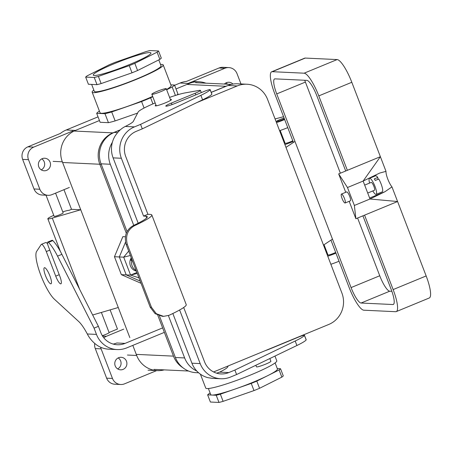 <?xml version="1.0" encoding="UTF-8"?>
<svg xmlns="http://www.w3.org/2000/svg" width="453" height="453" viewBox="0 0 453 453"><rect width="100%" height="100%" fill="white"/><g stroke="black" fill="none" stroke-linecap="round" stroke-linejoin="round"><path stroke-width="0.68" d="M109.383 64.705L87.095 75.872A39.592 4.122 -21 0 0 85.657 77.084L94.247 77.491A39.592 4.122 -21 0 0 98.38 76.404L129.258 65.645A39.592 4.122 -21 0 0 134.824 63.346L157.112 52.18A39.592 4.122 -21 0 0 158.544 50.968L149.954 50.56A39.592 4.122 -21 0 0 145.826 51.648L114.949 62.412A39.592 4.122 -21 0 0 109.383 64.705L87.095 75.872A39.592 4.122 -21 0 0 85.657 77.084L94.247 77.491A39.592 4.122 -21 0 0 98.38 76.404L129.258 65.645A39.592 4.122 -21 0 0 134.824 63.346L157.112 52.18A39.592 4.122 -21 0 0 158.544 50.968L149.954 50.56A39.592 4.122 -21 0 0 145.826 51.648L114.949 62.412A39.592 4.122 -21 0 0 109.383 64.705M142.293 53.913A30.9 3.216 159 0 1 150.951 52.95A30.9 3.216 159 0 1 126.602 65.725A30.9 3.216 159 0 1 94.298 75.492A30.9 3.216 159 0 1 93.256 75.102A30.9 3.216 159 0 1 110.379 65.323A30.9 3.216 159 0 1 142.293 53.913A30.9 3.216 159 0 1 150.951 52.95A30.9 3.216 159 0 1 126.602 65.725A30.9 3.216 159 0 1 94.298 75.492A30.9 3.216 159 0 1 93.256 75.102A30.9 3.216 159 0 1 110.379 65.323A30.9 3.216 159 0 1 142.293 53.913M125.475 242.236L119.32 256.959L114.456 256.726L121.342 274.66L141.042 283.289L121.342 274.66L114.456 256.726L122.854 236.647L125.322 236.766L122.854 236.647L114.456 256.726L119.32 256.959L126.206 274.892L119.32 256.959L125.475 242.236L119.32 256.959L123.697 257.162L130.379 255.509M88.414 84.258L85.657 77.084L88.414 84.258L97.004 84.66L94.247 77.491L97.004 84.66A39.592 4.122 -21 0 0 101.132 83.579L98.38 76.404L101.132 83.579L132.01 72.814L129.258 65.645L132.01 72.814A39.592 4.122 -21 0 0 137.576 70.521L134.824 63.346L137.576 70.521L159.864 59.354L157.112 52.18L159.864 59.354A39.592 4.122 -21 0 0 161.302 58.143L158.544 50.968L161.302 58.143A39.592 4.122 -21 0 1 159.864 59.354L137.576 70.521A39.592 4.122 -21 0 1 132.01 72.814L101.132 83.579A39.592 4.122 -21 0 1 97.004 84.66L88.414 84.258M161.036 65.747A35.73 3.72 159 0 1 119.394 85.549A35.73 3.72 159 0 1 94.32 91.359A35.73 3.72 159 0 0 119.394 85.549A35.73 3.72 159 0 0 161.036 65.747L158.788 59.892L161.036 65.747M115.141 120.917L111.698 111.948A42.01 4.377 159 0 1 104.994 113.709L96.682 113.312A42.01 4.377 159 0 1 99.009 111.347L99.434 111.138L99.009 111.347A42.01 4.377 159 0 0 96.682 113.312L100.124 122.282L96.682 113.312L104.994 113.709L108.437 122.672L100.124 122.282L108.437 122.672L104.994 113.709A42.01 4.377 159 0 0 111.698 111.948L141.585 101.534L111.698 111.948L115.141 120.917A42.01 4.377 159 0 1 108.437 122.672A42.01 4.377 159 0 0 115.141 120.917L137.599 113.086L115.141 120.917M152.944 103.884L150.611 97.808A42.01 4.377 159 0 1 141.585 101.534L144.082 108.041L141.585 101.534A42.01 4.377 159 0 0 150.611 97.808L152.786 96.721L150.611 97.808L152.944 103.884M171.115 85.538A38.046 3.964 159 0 1 166.568 89.513A38.046 3.964 159 0 0 171.115 85.538L163.199 64.915A38.046 3.964 159 0 1 129.099 82.253A38.046 3.964 159 0 1 92.157 92.186A38.046 3.964 159 0 1 93.833 90.085A38.046 3.964 159 0 0 92.157 92.186A38.046 3.964 159 0 0 129.099 82.253A38.046 3.964 159 0 0 163.199 64.915A38.046 3.964 159 0 0 161.914 64.434A38.046 3.964 159 0 1 163.199 64.915L171.115 85.538M152.667 96.421A38.046 3.964 159 0 1 100.073 112.808L92.157 92.186L100.073 112.808A38.046 3.964 159 0 0 152.667 96.421M172.18 86.999L166.664 89.768L172.18 86.999A42.01 4.377 159 0 0 174.507 85.034A42.01 4.377 159 0 1 172.18 86.999L175.43 95.458L172.18 86.999M170.855 84.864L174.507 85.034L177.95 94.003A42.01 4.377 159 0 1 176.93 94.994A42.01 4.377 159 0 0 177.95 94.003L174.507 85.034L170.855 84.864M160.549 64.473A38.046 3.964 159 0 1 161.914 64.434A38.046 3.964 159 0 0 160.549 64.473M218.986 402.44L210.396 402.032L207.638 394.857L211.936 395.061A35.73 3.72 -21 0 0 235.803 388.799L220.362 394.178L223.114 401.352L220.362 394.178A39.592 4.122 -21 0 1 216.228 395.265L207.638 394.857A39.592 4.122 -21 0 1 209.076 393.646L210.152 393.108L209.076 393.646A39.592 4.122 -21 0 0 207.638 394.857L210.396 402.032L218.986 402.44A39.592 4.122 -21 0 0 223.114 401.352L253.997 390.588A39.592 4.122 -21 0 0 259.558 388.295L256.806 381.12L267.95 375.537A35.73 3.72 -21 0 0 277.44 368.997A35.73 3.72 -21 0 1 267.95 375.537L256.806 381.12A39.592 4.122 -21 0 1 251.239 383.419L235.803 388.799A35.73 3.72 -21 0 0 253.08 382.224A35.73 3.72 -21 0 0 267.95 375.537L279.093 369.954A39.592 4.122 -21 0 0 280.532 368.742L277.287 368.589L280.532 368.742L283.284 375.916L280.532 368.742A39.592 4.122 -21 0 1 279.093 369.954L267.95 375.537A35.73 3.72 -21 0 1 253.08 382.224A35.73 3.72 -21 0 1 235.803 388.799L220.362 394.178A39.592 4.122 -21 0 1 216.228 395.265L211.936 395.061A35.73 3.72 -21 0 0 235.803 388.799L251.239 383.419A39.592 4.122 -21 0 0 256.806 381.12L259.558 388.295L281.851 377.128A39.592 4.122 -21 0 0 283.284 375.916A39.592 4.122 -21 0 1 281.851 377.128L279.093 369.954L281.851 377.128L259.558 388.295A39.592 4.122 -21 0 1 253.997 390.588L251.239 383.419L253.997 390.588L223.114 401.352A39.592 4.122 -21 0 1 218.986 402.44L216.228 395.265L218.986 402.44M210.73 394.603A35.73 3.72 -21 0 0 211.936 395.061A35.73 3.72 -21 0 1 210.73 394.603L208.391 388.527L210.73 394.603M205.741 388.085A38.046 3.964 -21 0 0 250.843 374.897A38.046 3.964 -21 0 0 276.783 360.815A38.046 3.964 -21 0 1 250.843 374.897A38.046 3.964 -21 0 1 205.741 388.085L200.402 374.178L205.741 388.085M160.991 91.568A7.724 0.804 -21 0 0 166.257 88.709A7.724 0.804 -21 0 0 157.1 91.387A7.724 0.804 -21 0 0 151.834 94.247A7.724 0.804 -21 0 0 160.991 91.568A7.724 0.804 -21 0 0 166.257 88.709A7.724 0.804 -21 0 0 157.1 91.387A7.724 0.804 -21 0 0 151.834 94.247A7.724 0.804 -21 0 0 160.991 91.568M256.466 366.828A7.724 0.804 -21 0 0 263.969 364.812A7.724 0.804 -21 0 0 270.894 361.29A7.724 0.804 -21 0 1 263.969 364.812A7.724 0.804 -21 0 1 256.466 366.828L255.866 365.265L256.466 366.828M284.994 143.001L284.399 143.244L284.994 143.001L280.18 130.464L284.994 143.001M287.757 127.621A11.591 1.206 159 0 1 279.569 130.668A11.591 1.206 159 0 0 287.757 127.621M99.819 164.252L126.296 233.233L99.819 164.252L101.246 164.32L99.819 164.252A24.162 23.38 92.7 0 1 112.944 132.854A24.162 23.38 92.7 0 0 99.819 164.252M157.763 315.209L173.476 356.137A24.162 23.38 92.7 0 0 182.955 367.785A24.162 23.38 92.7 0 1 173.476 356.137L136.262 354.376L173.471 356.132L157.763 315.209M227.836 85.56A24.162 23.38 92.7 0 0 225.9 86.263L211.194 92.327L225.9 86.263A24.162 23.38 92.7 0 1 227.836 85.56M120.356 129.796L112.944 132.854L120.356 129.796M226.404 82.695A6.28 6.076 92.7 0 0 224.394 84.048A6.28 6.076 92.7 0 1 228.935 82.253A6.28 6.076 92.7 0 0 226.404 82.695M232.95 84.082A6.28 6.076 92.7 0 0 228.935 82.253A6.28 6.076 92.7 0 1 232.95 84.082M186.472 81.421L219.054 67.984L224.892 68.261A9.655 9.343 92.7 0 1 228.788 67.582L222.95 67.304A9.655 9.343 92.7 0 0 219.054 67.984A9.655 9.343 92.7 0 1 222.95 67.304L228.788 67.582A9.655 9.343 92.7 0 1 237.021 73.641L240.979 83.952L237.021 73.641A9.655 9.343 92.7 0 0 228.788 67.582A9.655 9.343 92.7 0 0 224.892 68.261L188.137 83.42L224.892 68.261L219.054 67.984L186.472 81.421A24.145 23.363 92.7 0 0 180.045 83.035L174.603 85.283M328.017 255.084L327.423 255.328L328.017 255.084A4.926 0.515 159 0 0 335.667 252.429A4.926 0.515 159 0 1 328.017 255.084L324.048 244.733L328.017 255.084M335.945 253.153A11.591 1.206 159 0 1 327.757 256.194A11.591 1.206 159 0 0 335.945 253.153M117.672 368.918A6.28 6.076 92.7 0 0 118.188 357.927A6.28 6.076 92.7 0 1 117.672 368.918M123.086 369.388A6.28 6.076 92.7 0 0 121.144 357.292A6.28 6.076 92.7 0 0 114.852 364.603A6.28 6.076 92.7 0 0 123.086 369.388A6.28 6.076 92.7 0 0 121.144 357.292A6.28 6.076 92.7 0 0 114.852 364.603A6.28 6.076 92.7 0 0 123.086 369.388M279.926 119.592A4.926 0.515 -21 0 0 276.568 121.415A4.926 0.515 -21 0 0 276.732 121.478A4.926 0.515 -21 0 0 284.382 118.828A4.926 0.515 -21 0 1 276.732 121.478A4.926 0.515 -21 0 1 276.568 121.415A4.926 0.515 -21 0 1 279.926 119.592A4.926 0.515 -21 0 1 284.11 118.114A4.926 0.515 -21 0 0 279.926 119.592M276.472 122.593A11.591 1.206 -21 0 0 284.66 119.552A11.591 1.206 -21 0 1 276.472 122.593M283.567 116.704L275.067 118.935L283.567 116.704M330.854 264.269A11.591 1.206 -21 0 0 339.042 261.222A11.591 1.206 -21 0 1 330.854 264.269M138.958 277.865L130.583 275.096L121.342 274.66L126.206 274.892L140.203 281.103L126.206 274.892L119.32 256.959M95.277 348.578L106.631 378.164A9.655 9.343 92.7 0 0 114.869 384.229L120.702 384.501A9.655 9.343 92.7 0 0 124.598 383.821L156.67 370.594L124.598 383.821A9.655 9.343 92.7 0 1 120.702 384.501A9.655 9.343 92.7 0 1 112.469 378.442A9.655 9.343 92.7 0 0 120.702 384.501L114.869 384.229A9.655 9.343 92.7 0 1 106.631 378.164L95.277 348.578L101.11 348.85L112.469 378.442L106.631 378.164L112.469 378.442L101.11 348.85A9.655 9.343 92.7 0 1 100.645 347.241A9.655 9.343 92.7 0 0 101.11 348.85L95.277 348.578A9.655 9.343 92.7 0 1 94.739 343.476A9.655 9.343 92.7 0 0 95.277 348.578M109.071 332.502L117.463 329.037L109.071 332.502M106.359 336.302L123.737 329.133L106.359 336.302A9.655 9.343 92.7 0 0 103.833 337.853A9.655 9.343 92.7 0 1 106.359 336.302L102.588 336.12L106.359 336.302M51.976 194.631L69.354 187.463L51.976 194.631A9.655 9.343 -87.3 0 1 48.08 195.311A9.655 9.343 -87.3 0 1 39.841 189.246L28.488 159.66A9.655 9.343 -87.3 0 1 33.732 147.106L72.831 130.979L33.732 147.106L27.899 146.834L60.481 133.392L27.899 146.834A9.655 9.343 -87.3 0 0 22.65 159.382A9.655 9.343 -87.3 0 1 27.899 146.834L33.732 147.106A9.655 9.343 -87.3 0 0 28.488 159.66L22.65 159.382L34.009 188.969L22.65 159.382L28.488 159.66L39.841 189.246A9.655 9.343 -87.3 0 0 48.08 195.311L42.242 195.033A9.655 9.343 -87.3 0 1 34.009 188.969L39.841 189.246L34.009 188.969A9.655 9.343 -87.3 0 0 42.242 195.033L48.08 195.311A9.655 9.343 -87.3 0 0 51.976 194.631M227.457 84.196A6.28 6.076 92.7 0 0 225.985 82.888A6.28 6.076 92.7 0 1 227.457 84.196M41.778 158.867A6.28 6.076 -87.3 0 1 41.257 169.864A6.28 6.076 -87.3 0 0 41.778 158.867M46.676 170.334A6.28 6.076 -87.3 0 1 38.443 165.549A6.28 6.076 -87.3 0 1 44.734 158.233A6.28 6.076 -87.3 0 1 46.676 170.334A6.28 6.076 -87.3 0 1 38.443 165.549A6.28 6.076 -87.3 0 1 44.734 158.233A6.28 6.076 -87.3 0 1 46.676 170.334M147.916 214.303L150.345 214.416A43.454 4.524 159 0 1 151.817 214.971A43.454 4.524 159 0 1 134.592 225.656C127.616 229.58 125.204 235.866 127.35 244.512L126.132 244.456C124.014 235.786 126.404 229.501 133.295 225.594A38.63 4.02 -21 0 0 147.304 216.704A38.63 4.02 -21 0 0 146.002 216.211L143.567 216.092L147.916 214.303L125.713 156.466A19.315 18.692 -87.3 0 1 136.206 131.37L142.287 128.856L202.599 99.824A28.969 3.018 -21 0 0 211.862 94.224A4.83 0.504 -21 0 0 211.891 94.133L210.169 89.649A4.83 0.504 -21 0 0 204.445 91.319L175.504 103.256A8.211 0.855 -21 0 1 165.775 106.104A8.211 0.855 -21 0 1 171.37 103.063L171.97 104.615M155.169 102.933A27.038 2.814 -21 0 0 138.159 112.004L133.346 121.347A28.969 3.018 -21 0 1 125.317 126.449C121.58 128.227 118.222 131.347 115.238 135.809A24.145 23.363 92.7 0 0 113.103 157.871L138.176 223.199M113.103 157.871L121.37 158.261A24.145 23.363 -87.3 0 1 134.484 126.885L140.566 124.377L200.877 95.34A28.969 3.018 -21 0 0 210.141 89.739A4.83 0.504 -21 0 0 210.169 89.649M216.653 373.181L219.626 372.134L228.793 372.57A19.315 18.692 92.7 0 1 221.002 373.929A19.315 18.692 92.7 0 1 204.535 361.8L183.686 307.496M127.35 244.512L151.444 307.276L150.226 307.219L155.102 313.663L162.338 316.302L163.584 316.358L156.325 313.725L151.444 307.276M151.817 214.971L186.234 304.637A43.454 4.524 159 0 1 169.014 315.322L163.584 316.358M172.842 313.504L191.919 363.204A24.145 23.363 -87.3 0 0 208.091 377.711L212.434 378.357L220.775 378.748A24.145 23.363 92.7 0 0 230.515 377.049L236.596 374.54L234.875 370.056L295.186 341.024A28.969 3.018 -21 0 0 304.45 335.424A4.83 0.504 -21 0 0 304.478 335.333A4.83 0.504 -21 0 0 298.754 337.004L269.812 348.94A8.211 0.855 -21 0 1 265.203 350.673M219.626 372.134A28.969 3.018 -21 0 0 227.655 367.032L228.227 365.922M236.596 374.54L296.908 345.509A28.969 3.018 -21 0 0 306.171 339.909A4.83 0.504 -21 0 0 306.2 339.818L304.478 335.333M191.919 363.204L200.186 363.595A24.145 23.363 92.7 0 0 220.775 378.748M126.132 244.456L150.226 307.219M201.308 92.616L200.453 90.379A7.724 0.804 -21 0 1 195.186 93.244L171.37 103.063M155.985 105.068A8.692 0.906 -21 0 0 155.232 105.798A8.692 0.906 -21 0 0 163.675 103.527A8.692 0.906 -21 0 0 171.461 99.569A8.692 0.906 -21 0 0 170.413 99.53M200.453 90.379A7.724 0.804 -21 0 0 199.45 90.357L185.084 92.91A27.038 2.814 -21 0 0 169.592 97.395M140.566 124.377L142.287 128.856M121.37 158.261L143.567 216.092M200.186 363.595L179.614 309.999M228.793 372.57L234.875 370.056M131.274 257.842A8.692 8.409 92.7 0 0 136.376 271.137M131.574 258.618A8.692 8.409 -87.3 0 0 130.894 260.367L131.863 260.413A8.692 8.409 92.7 0 0 136.127 270.486M159.394 315.803L175.402 357.502A24.145 23.363 92.7 0 0 195.985 372.655L198.624 372.779M168.386 315.588L184.637 357.938A24.145 23.363 92.7 0 0 196.812 371.035M128.68 251.092L123.697 257.162L130.583 275.096L136.897 272.491M130.583 275.096L137.259 273.442M127.072 231.602L101.053 163.822A24.145 23.363 -87.3 0 1 114.173 132.446L120.141 129.983M211.228 92.412L227.995 85.498A24.145 23.363 92.7 0 1 237.74 83.799L246.981 84.235A24.145 23.363 92.7 0 0 237.236 85.934L227.995 85.498M246.981 84.235A24.145 23.363 92.7 0 1 267.564 99.388L341.907 293.068A24.145 23.363 -87.3 0 1 328.793 324.444L214.965 371.392A24.145 23.363 92.7 0 1 213.539 371.93M196.823 102.599L237.236 85.934M133.754 225.379L110.294 164.258A24.145 23.363 -87.3 0 1 112.378 142.287M132.338 260.622L131.863 260.413M276.823 121.444A4.83 0.504 159 0 1 276.658 121.381A4.83 0.504 159 0 1 279.207 119.909A4.83 0.504 159 0 1 284.116 118.125A4.83 0.504 159 0 0 279.207 119.909A4.83 0.504 159 0 0 276.658 121.381A4.83 0.504 159 0 0 282.383 119.711A4.83 0.504 159 0 0 284.376 118.811A4.83 0.504 159 0 1 276.823 121.444M285.254 143.414A4.83 0.504 -21 0 0 292.808 140.781A4.83 0.504 -21 0 1 290.815 141.676A4.83 0.504 -21 0 1 285.09 143.352A4.83 0.504 -21 0 0 285.254 143.414M285.979 147.361L294.96 141.404M323.493 245.096L332.474 239.139M369.591 183.074A8.692 1.993 67.6 0 1 369.506 178.306A8.692 1.993 67.6 0 1 369.722 178.267A8.692 1.993 67.6 0 1 374.841 186.007A8.692 1.993 67.6 0 1 376.137 194.377A8.692 1.993 67.6 0 1 372.83 190.934M369.506 178.306L375.588 175.798A8.692 1.993 67.6 0 1 375.809 175.758A8.692 1.993 67.6 0 1 377.768 177.48L377.983 179.343M377.768 177.48L374.291 178.912A8.692 1.993 -112.4 0 1 375.288 180.453L378.765 179.02A8.692 1.993 67.6 0 1 382.139 187.112A8.692 1.993 67.6 0 1 382.219 191.862L376.137 194.377M396.267 311.602L429.285 297.983A24.145 5.544 67.6 0 0 426.154 275.951L397.587 201.528L364.569 215.152L393.136 289.575A24.145 5.544 67.6 0 1 396.267 311.602A24.145 5.544 67.6 0 1 395.667 311.704L363.81 310.197A24.145 5.544 -112.4 0 1 349.127 287.496L330.95 240.147M345.73 192.293L338.674 173.901L347.479 187.525L354.365 205.458L355.882 218.731L349.195 201.308M338.674 173.901L347.36 170.317L318.793 95.894A24.145 5.544 -112.4 0 0 304.11 73.193L272.259 71.687A24.145 5.544 67.6 0 0 271.653 71.789L304.671 58.171A24.145 5.544 67.6 0 1 305.277 58.069L272.259 71.687M355.882 218.731L364.569 215.152M354.365 205.458L370.005 199.003L384.954 191.721L391.964 186.879L397.587 201.528L370.005 199.003L363.125 181.07L380.378 156.698L347.36 170.317M305.277 58.069L337.128 59.575A24.145 5.544 -112.4 0 1 351.811 82.276L386.001 171.347L379.688 173.063L363.125 181.07L347.479 187.525M341.437 194.06L346.653 191.913A4.83 1.11 67.6 0 1 346.772 191.891A4.83 1.11 67.6 0 1 349.614 196.194A4.83 1.11 67.6 0 1 350.333 200.838L345.118 202.989A4.83 1.11 67.6 0 1 342.253 198.946A4.83 1.11 67.6 0 1 341.437 194.06A4.83 1.11 67.6 0 1 341.556 194.043A4.83 1.11 67.6 0 1 344.399 198.34A4.83 1.11 67.6 0 1 345.118 202.989M364.671 185.107L371.2 182.412A4.247 0.974 67.6 0 1 371.307 182.395A4.247 0.974 67.6 0 1 373.81 186.177A4.247 0.974 67.6 0 1 374.444 190.266L367.717 193.04M284.903 144.564A11.591 1.206 -21 0 0 292.513 141.761L293.199 141.789L274.784 93.816A24.145 5.544 67.6 0 1 271.653 71.789M345.713 170.996L316.845 95.804A16.416 3.771 -112.4 0 0 306.862 80.362L275.011 78.862A16.416 3.771 67.6 0 0 274.603 78.93A16.416 3.771 67.6 0 0 276.726 93.913L351.075 287.587A16.416 3.771 -112.4 0 0 361.058 303.029L389.733 291.2L391.862 291.302M362.921 215.832L391.194 289.478A16.416 3.771 67.6 0 1 393.317 304.461A16.416 3.771 67.6 0 1 392.91 304.529L361.058 303.029M391.964 186.879A9.655 2.214 67.6 0 1 386.001 171.347M276.726 93.913L305.401 82.084A16.416 3.771 67.6 0 1 304.733 80.266M305.401 82.084L340.379 173.199M357.587 218.029L379.744 275.758A16.416 3.771 -112.4 0 0 389.733 291.2M140.203 281.103L126.206 274.892M113.176 344.07A19.315 18.692 92.7 0 0 116.812 342.995L125.079 343.385A19.315 18.692 -87.3 0 1 117.287 344.744A19.315 18.692 -87.3 0 1 100.815 332.615L98.409 326.341L61.885 254.343A28.969 6.648 -112.4 0 0 52.814 240.605A4.83 1.11 -112.4 0 0 52.112 240.277L47.769 242.066A4.83 1.11 -112.4 0 0 48.392 246.472L59.858 276.336A8.211 1.886 -112.4 0 1 60.917 283.827A8.211 1.886 -112.4 0 1 55.725 276.143L59.224 274.694M47.639 243.98A7.724 1.772 -112.4 0 0 45.742 242.542L41.399 244.337A7.724 1.772 -112.4 0 0 41.183 244.524L36.625 251.426A27.038 6.206 -112.4 0 0 40.476 274.348A27.038 6.206 -112.4 0 0 54.428 299.246L78.68 321.488A28.969 6.648 -112.4 0 1 87.304 333.98L96.472 334.41L94.065 328.136L57.537 256.132A28.969 6.648 -112.4 0 0 48.471 242.4A4.83 1.11 -112.4 0 0 47.769 242.066M87.304 333.98C89.603 338.51 92.899 342.292 97.191 345.339A24.145 23.363 92.7 0 0 108.794 349.178L117.061 349.563A24.145 23.363 -87.3 0 1 96.472 334.41M164.354 332.377L126.8 347.864A24.145 23.363 -87.3 0 1 117.061 349.563M125.079 343.385L162.633 327.893M41.399 244.337A7.724 1.772 -112.4 0 1 46.291 251.568L55.725 276.143M45.51 275.662A8.692 1.993 -112.4 0 0 51.013 283.799A8.692 1.993 -112.4 0 0 49.541 274.999A8.692 1.993 -112.4 0 0 44.383 267.729A8.692 1.993 -112.4 0 0 45.51 275.662M94.065 328.136L98.409 326.341M110.113 309.892L117.463 329.037M62.769 211.885A11.591 1.206 159 0 1 69.083 210.339L71.517 209.331L63.969 189.682M60.481 133.392A24.145 23.363 -87.3 0 1 66.217 129.988L98.041 116.857M129.835 337.621L62.338 161.8A24.145 23.363 -87.3 0 1 75.458 130.424L66.217 129.988M132.814 345.384L136.687 355.475A24.145 23.363 92.7 0 0 157.27 370.633A24.145 23.363 92.7 0 0 164.218 369.88M205.872 83.176A24.145 23.363 92.7 0 0 199.026 81.772A24.145 23.363 92.7 0 0 189.286 83.471L176.007 88.947M99.45 120.526L75.458 130.424M102.31 335.673A4.83 0.504 -21 0 0 106.919 333.929A4.83 0.504 -21 0 0 109.111 332.61L101.376 312.445M118.273 307.502L92.655 314.999M71.517 209.331L80.753 209.767L52.293 218.097A11.591 1.206 159 0 1 47.837 218.793A11.591 1.206 159 0 1 53.754 215.345M55.577 193.142L63.165 212.91A4.83 0.504 159 0 1 58.833 215.107A4.83 0.504 159 0 1 54.15 216.37L46.025 195.215M99.813 164.246L62.605 162.491L99.813 164.246M112.91 132.871L74.094 131.036L112.91 132.871M225.866 86.28L186.936 84.439L225.866 86.28M125.317 126.449L134.484 126.885M296.908 345.509L295.186 341.024M306.171 339.909L304.45 335.424M134.592 225.656L133.295 225.594M146.002 216.211L146.664 217.944M210.141 89.739L211.862 94.224M195.186 93.244L195.815 94.881M200.877 95.34L202.599 99.824M184.637 357.938L175.402 357.502M110.294 164.258L101.053 163.822M117.587 132.61L114.173 132.446M426.154 275.951L393.136 289.575M384.954 191.721L369.637 198.04M351.811 82.276L318.793 95.894M337.128 59.575L304.11 73.193M392.91 304.529L393.657 304.223M351.075 287.587L379.744 275.758M48.471 242.4L52.814 240.605M46.291 251.568L49.796 250.124M57.537 256.132L61.885 254.343M136.687 355.475L127.446 355.039M52.293 218.097L79.666 289.393M62.338 161.8L53.103 161.364M189.286 83.471L180.045 83.035M91.653 84.411L94.32 91.359L91.653 84.411M275.107 362.915L277.44 368.997L275.107 362.915M274.965 356.069L276.783 360.815L274.965 356.069M170.707 100.306L166.257 88.709L170.707 100.306M156.285 105.843L151.834 94.247L156.285 105.843M269.835 358.538L270.894 361.29L269.835 358.538M188.55 371.024L153.958 369.393L188.55 371.024M231.455 84.383L195.532 82.689L231.455 84.383M285.09 143.352L284.96 143.012L285.09 143.352M148.029 370.197L157.27 370.633M60.408 251.54L47.837 218.793M192.836 81.478L199.026 81.772"/></g></svg>
